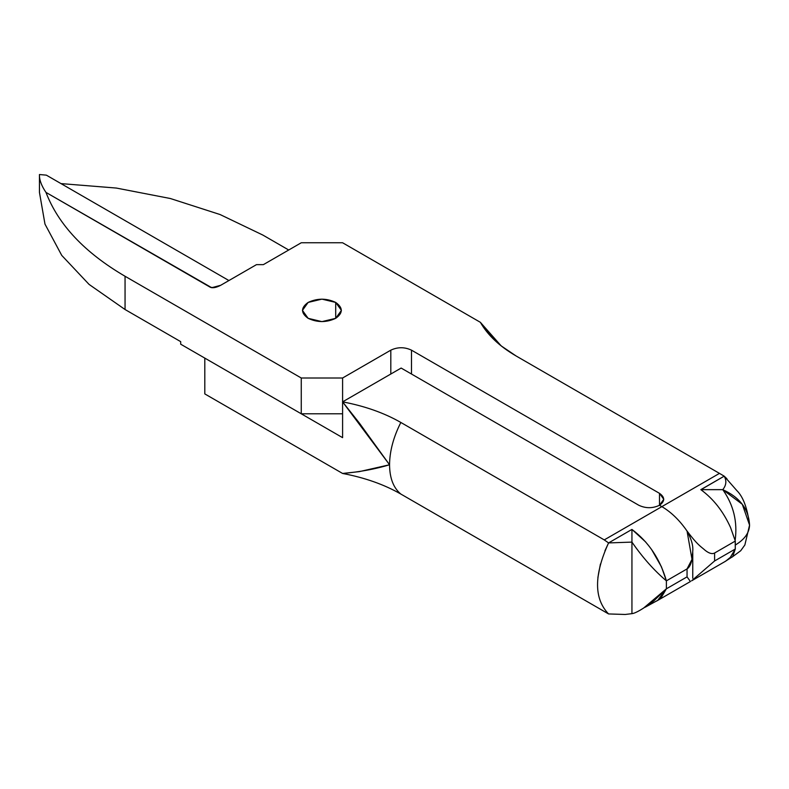 <?xml version="1.0" encoding="UTF-8"?>
<svg xmlns="http://www.w3.org/2000/svg" width="789" height="789" viewBox="0 0 789 789"><rect width="100%" height="100%" fill="white"/><g stroke="black" fill="none" stroke-linecap="round" stroke-linejoin="round"><path stroke-width="1.18" d="M651.615 549.538L661.458 566.847L666.389 580.852C654.199 570.565 642.719 557.645 631.94 542.102L631.94 613.122L631.94 542.102L608.575 542.921C593.88 575.073 593.88 598.743 608.575 613.941L400.832 494.052C384.233 484.535 364.814 477.67 342.594 473.459L204.805 393.908L342.594 473.459C364.814 477.67 384.233 484.535 400.832 494.052L608.575 613.941L625.204 614.473L631.94 613.655C635.658 613.24 642.936 609 653.765 600.932L666.389 588.801L666.389 580.852C654.199 570.565 642.719 557.645 631.94 542.102L631.94 529.429L608.575 542.921L631.94 542.102L631.94 529.429L645.668 541.974M625.223 614.463L608.575 613.941M645.185 607.224L657.779 600.311L666.389 588.801L666.389 580.852L687.051 568.918L666.389 580.852C660.117 559.125 648.637 541.984 631.94 529.429L608.575 542.921L604.256 539.903L608.575 542.921L604.956 550.752M690.424 581.513L687.051 576.867L666.389 588.801L643.499 608.161M687.051 576.867L687.051 568.918C689.586 567.33 691.322 563.632 692.278 557.803C692.15 551.225 695.553 546.885 687.051 531.076L692.002 559.342L687.051 568.918L687.051 576.867L666.389 588.801L661.458 597.115L659.387 599.107M700.898 489.703L724.203 476.161L700.829 489.653L722.773 489.653C726.314 485.265 726.787 480.767 724.203 476.161L719.469 473.38L661.863 506.637C671.202 512.13 679.595 520.276 687.051 531.076C679.595 520.276 671.202 512.13 661.863 506.637L604.256 539.903L661.863 506.637L659.496 505.276C652.611 508.491 645.718 508.491 638.824 505.276L401.147 368.059L342.594 401.857C364.814 406.079 384.233 412.943 400.832 422.46L604.256 539.903L400.832 422.46C393.445 437.136 389.677 451.239 389.549 464.77C389.677 478.154 393.445 487.908 400.832 494.052C393.445 487.908 389.677 478.154 389.549 464.77C389.677 451.239 393.445 437.136 400.832 422.46C384.233 412.943 364.814 406.079 342.594 401.857L389.549 464.77C375.031 469.13 359.38 472.019 342.594 473.459L359.34 471.625L389.549 464.77L359.34 423.042L342.594 401.857L342.594 437.658L204.805 358.107L204.805 393.908L204.805 358.107L342.594 437.658L342.594 401.857L401.147 368.059L638.824 505.276C645.718 508.491 652.611 508.491 659.496 505.276L661.863 506.637C671.202 512.13 679.595 520.276 687.051 531.076C697.93 545.505 700.671 546.294 705.179 550.347C709.035 553.405 712.181 554.292 714.607 553.01L735.279 541.076L735.279 545.051C744.54 539.498 749.303 532.871 749.55 525.168C748.791 509.221 739.865 497.386 722.773 489.653C726.314 485.265 726.787 480.767 724.203 476.161L736.748 490.492C743.189 496.764 747.459 508.294 749.55 525.079L749.54 525.859M597.875 577.617L600.429 563.997M288.715 250.005L262.845 235.063L220.072 214.539L170.375 198.522L116.328 188.058L60.99 183.6L116.328 188.058L170.375 198.522L220.072 214.539L262.845 235.063L288.715 250.005M735.121 540.485L730.506 527.417C723.207 511.351 713.325 498.756 700.829 489.653L722.773 489.653C733.573 504.94 737.685 521.884 735.121 540.485L735.279 541.076L735.121 540.485C737.685 521.884 733.573 504.94 722.773 489.653L742.291 504.289L749.55 525.079M725.209 561.433L728.277 559.332M725.762 561.117L730.348 557.35L735.279 549.026L732.715 556.59L735.279 549.026L735.279 545.051C744.54 539.498 749.303 532.871 749.55 525.168L744.865 544.972L740.703 550.742L731.965 557.172M735.279 549.026L714.607 560.959L735.279 549.026L735.23 542.516M735.279 545.061L735.279 541.076L714.607 553.01L714.607 560.959L691.588 580.842M714.607 560.959L714.607 553.01C712.181 554.292 709.035 553.405 705.179 550.347C700.671 546.294 697.93 545.505 687.051 531.076C679.595 520.276 671.202 512.13 661.863 506.637L719.469 473.38L516.045 355.938C499.565 346.351 487.671 335.147 480.373 322.316L342.594 242.765L301.26 242.765L263.368 264.64L256.474 264.64L220.673 285.302C216.304 287.581 212.862 288.241 210.347 287.295L45.969 192.398C58.386 224.737 84.748 252.697 125.056 276.268L301.26 378L342.594 378L390.811 350.158C397.705 346.933 404.589 346.933 411.483 350.158L659.496 493.342C665.068 497.317 665.068 501.301 659.496 505.276L661.863 506.637L659.496 505.276L663.776 499.309L659.496 493.342L659.496 505.276L659.496 493.342L411.483 350.158L411.483 374.016L411.483 350.158C404.589 346.933 397.705 346.933 390.811 350.158L342.594 378L301.26 378L125.056 276.268C84.748 252.697 58.386 224.737 45.969 192.398L211.708 287.709L220.673 285.302L256.474 264.64L263.368 264.64L301.26 242.765L342.594 242.765L480.373 322.316L501.163 345.878L516.045 355.938L719.469 473.38L724.203 476.161L726.935 478.795M335.7 302.424C343.136 307.73 343.136 313.036 335.7 318.332C326.518 322.622 317.326 322.622 308.144 318.332C300.708 313.036 300.708 307.73 308.144 302.424C317.326 298.134 326.518 298.134 335.7 302.424L321.922 299.13L308.144 302.424L302.434 310.383L308.144 318.332L321.922 321.626L335.7 318.332L341.41 310.383L335.7 302.424L335.7 318.332L335.7 302.424M491.734 336.459L480.373 322.316M214.194 287.64L210.347 287.295L214.194 287.64M228.918 280.549L46.354 175.148L39.46 174.527C39.253 179.754 41.422 185.711 45.969 192.398C41.422 185.711 39.253 179.754 39.46 174.527L46.354 175.148L228.918 280.549M39.45 192.398L44.983 224.115L61.739 255.389L89.058 284.395L125.056 309.525L180.691 341.647L180.691 344.191L301.26 413.791L342.594 413.791L301.26 413.791L180.691 344.191L180.691 341.647L125.056 309.525L89.049 284.385L61.729 255.38L44.973 224.096L39.45 192.378L39.45 175.237M39.46 175.957L39.46 174.527M125.056 309.525L125.056 276.268L125.056 309.525M301.26 413.791L301.26 378L301.26 413.791M342.594 401.857L342.594 378L342.594 401.857M390.811 374.016L390.811 350.158L390.811 374.016M656.645 601.021L690.483 581.483M692.762 552.458L692.762 578.268M724.716 561.719L732.833 556.501M725.535 561.245L691.687 580.783M492.208 337.081L501.755 346.351"/></g></svg>
